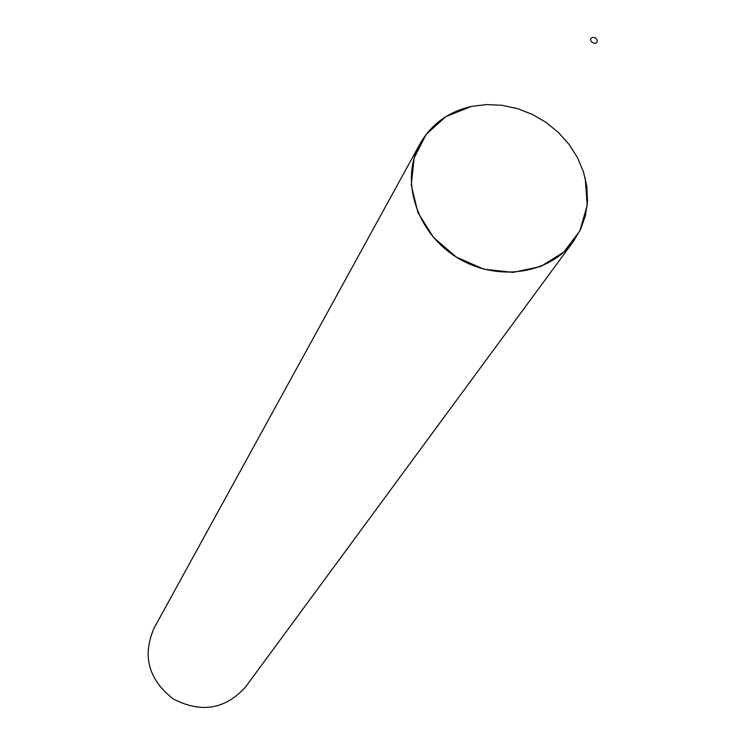 <?xml version="1.0" encoding="UTF-8"?>
<svg xmlns="http://www.w3.org/2000/svg" width="745" height="745" viewBox="0 0 745 745"><rect width="100%" height="100%" fill="white"/><g stroke="black" fill="none" stroke-linecap="round" stroke-linejoin="round"><path stroke-width="1.12" d="M471.473 106.423C448.49 111.685 431.374 124.07 420.143 143.58C399.953 179.573 415.98 231.611 455.772 256.727C495.295 282.262 549.242 274.905 573.408 241.445L580.728 229.088L585.468 215.473L587.516 201.057L586.809 186.269L583.391 171.574L577.384 157.428L568.966 144.26L558.415 132.461L546.057 122.394L532.256 114.358L517.44 108.602L502.065 105.296L486.578 104.561L471.473 106.423L446.059 116.499L426.224 134.286L414.155 157.949L411.259 185.011L417.936 212.539L433.543 237.506L456.387 257.118L483.952 269.196L513.175 272.4L540.805 266.449L563.853 252.052L579.861 230.875L587.209 205.248L585.207 177.934M420.143 143.58L153.982 628.305C142.072 656.094 148.534 679.663 173.362 699.015C201.355 713.393 225.456 709.333 245.654 686.843L573.408 241.445M592.834 37.315C585.719 39.969 597.844 47.596 597.136 40.025L595.525 37.855L592.834 37.315"/></g></svg>
